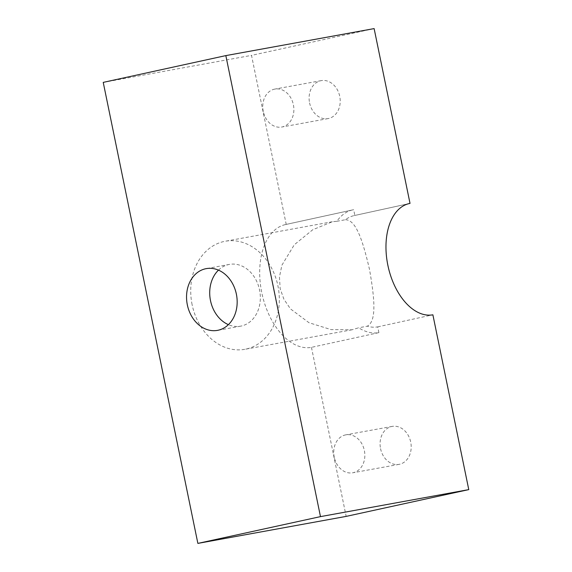 <?xml version="1.0" encoding="UTF-8"?>
<svg xmlns="http://www.w3.org/2000/svg" width="572" height="572" viewBox="0 0 572 572"><rect width="100%" height="100%" fill="white"/><g stroke="black" fill="none" stroke-linecap="round" stroke-linejoin="round"><path stroke-width="0.43" stroke-dasharray="2.86 2.15" d="M334.22 457.114A19.291 15.423 79.7 0 1 345.838 434.842A19.291 15.423 79.7 0 1 364.464 451.058A19.291 15.423 79.7 0 1 352.745 472.794A19.291 15.423 79.7 0 1 334.22 457.114M380.559 448.67A19.291 15.423 -100.3 0 0 399.084 464.357A19.291 15.423 -100.3 0 0 410.81 442.614A19.291 15.423 -100.3 0 0 392.178 426.405A19.291 15.423 -100.3 0 0 380.559 448.67M263.242 111.347A19.291 15.423 79.7 0 1 274.86 89.082A19.291 15.423 79.7 0 1 293.493 105.291A19.291 15.423 79.7 0 1 281.774 127.034A19.291 15.423 79.7 0 1 263.242 111.347M309.588 102.91A19.291 15.423 -100.3 0 0 328.113 118.59A19.291 15.423 -100.3 0 0 339.832 96.854A19.291 15.423 -100.3 0 0 321.199 80.638A19.291 15.423 -100.3 0 0 309.588 102.91M336.815 221.3L345.452 219.727A56.878 34.134 -102.3 0 1 354.139 215.594A56.878 34.134 -102.3 0 1 354.84 215.451L353.66 209.688L286.222 224.417A62.763 37.666 77.7 0 0 285.449 224.574A62.763 37.666 77.7 0 0 261.904 293.286A62.763 37.666 77.7 0 0 311.461 347.354L378.893 332.625A62.763 37.666 -102.3 0 1 358.665 327.77L352.009 329.794L331.002 329.586L309.002 322.722L290.476 308.894L283.941 299.299L280.158 288.624L279.458 276.927L281.917 265.172L294.273 244.787L312.77 229.722L332.339 221.743L336.808 221.3A62.763 37.666 -102.3 0 1 352.881 209.845A62.763 37.666 -102.3 0 1 353.66 209.688M378.893 332.625L377.713 326.862A56.878 34.134 -102.3 0 1 367.303 326.197L358.665 327.77M192.113 304.654A54.912 43.915 79.7 0 1 225.189 241.255A54.912 43.915 79.7 0 1 278.228 287.416A54.912 43.915 79.7 0 1 244.866 349.306A54.912 43.915 79.7 0 1 192.113 304.654M345.452 219.727C355.519 219.934 362.183 237.952 369.462 269.24C375.096 300.872 376.319 321.264 367.303 326.197M374.131 28.6L251.523 55.377L286.222 224.417M408.615 203.711L354.84 215.451M377.713 326.862L432.882 314.815M311.461 347.354L346.16 516.394M103.232 82.382L251.523 55.377M218.475 270.127A31.381 25.096 79.7 0 1 229.401 264.407A31.381 25.096 79.7 0 1 259.545 289.925A31.381 25.096 79.7 0 1 240.648 326.154A31.381 25.096 79.7 0 1 228.407 324.653M392.178 426.405L345.838 434.842M399.084 464.357L352.745 472.794M321.199 80.638L274.86 89.082M328.113 118.59L281.774 127.034M285.449 224.574L352.881 209.845M332.339 221.743L225.189 241.255M352.009 329.794L244.866 349.306M354.139 215.594L409.309 203.546M229.401 264.407L206.235 268.633M240.648 326.154L217.474 330.373"/><path stroke-width="0.86" d="M410.017 203.403L374.131 28.6L225.84 55.606L103.232 82.382L197.869 543.4L346.16 516.394L468.768 489.618L432.882 314.815A56.878 34.134 -102.3 0 1 387.973 265.808A56.878 34.134 -102.3 0 1 409.309 203.546A56.878 34.134 -102.3 0 1 410.017 203.403L408.615 203.711M228.407 324.653A31.381 25.096 79.7 0 1 210.503 300.636A31.381 25.096 79.7 0 1 218.475 270.127M187.337 304.855A31.381 25.096 79.7 0 1 206.235 268.633A31.381 25.096 79.7 0 1 236.543 295.009A31.381 25.096 79.7 0 1 217.474 330.373A31.381 25.096 79.7 0 1 187.337 304.855M197.869 543.4L320.477 516.623L468.768 489.618M320.477 516.623L225.84 55.606"/></g></svg>
